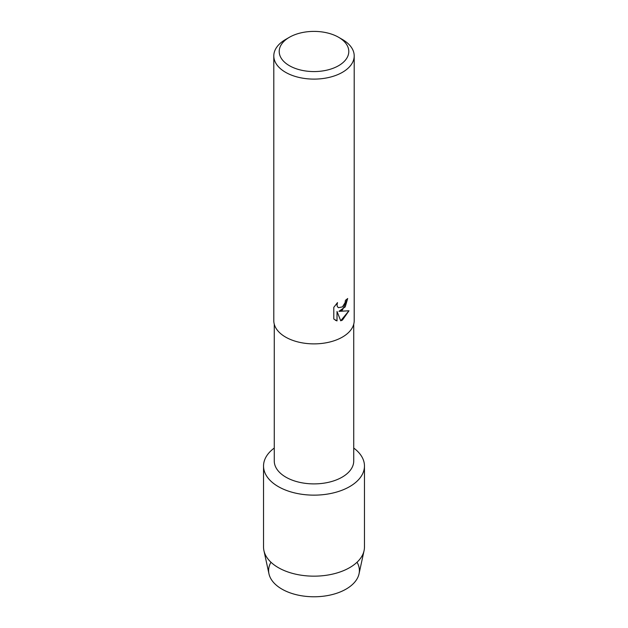 <?xml version="1.0" encoding="UTF-8"?>
<svg xmlns="http://www.w3.org/2000/svg" width="628" height="628" viewBox="0 0 628 628"><rect width="100%" height="100%" fill="white"/><g stroke="black" fill="none" stroke-linecap="round" stroke-linejoin="round"><path stroke-width="0.94" d="M357.034 562.241A45.389 26.203 180 0 1 346.091 589.103A45.389 26.203 180 0 1 290.105 592.848A45.389 26.203 180 0 1 270.966 562.241M353.737 324.181L353.737 460.952A39.737 22.938 180 0 1 342.095 477.178A39.737 22.938 180 0 1 298.795 482.147A39.737 22.938 180 0 1 274.263 460.952L274.263 324.181M349.678 486.614A50.46 29.131 180 0 1 280.543 487.823A50.46 29.131 180 0 1 274.263 448.054A50.46 29.131 180 0 0 263.54 466.015A50.46 29.131 180 0 0 294.689 492.925A50.46 29.131 180 0 0 349.678 486.614A50.46 29.131 180 0 0 353.737 448.054A50.46 29.131 180 0 1 364.46 466.015A50.46 29.131 180 0 1 349.678 486.614M338.602 37.28L342.425 39.493A40.2 23.205 180 0 1 354.2 55.9L354.2 320.665A40.2 23.205 180 0 1 342.425 337.079A40.2 23.205 180 0 1 298.614 342.111A40.2 23.205 180 0 1 273.8 320.665L273.8 55.9A40.2 23.205 180 0 1 285.575 39.493L289.398 37.28A34.791 20.088 180 0 1 338.602 37.28A34.791 20.088 180 0 1 338.602 65.689A34.791 20.088 180 0 1 289.398 65.689A34.791 20.088 180 0 1 289.398 37.28L285.575 39.493M342.425 310.036L338.979 311.347L348.987 310.774L342.425 320.084L340.729 320.798L337.024 311.464L337.024 320.908L333.79 319.008L333.79 307.359L337.511 302.602L337.008 304.918L337.369 306.574L338.39 307.673L342.425 306.904L345.055 302.735L345.439 300.317A40.2 23.205 0 0 0 347.692 298.512L342.425 310.036M354.2 55.9A40.2 23.205 180 0 1 342.425 72.314A40.2 23.205 180 0 1 298.614 77.338A40.2 23.205 180 0 1 273.8 55.9M338.947 311.331L345.219 306.88L347.661 298.543M340.714 320.775L348.948 310.781M335.297 320.209L336.985 320.892L337.024 311.464M338.39 307.673L337.338 306.558L336.977 304.902L337.448 302.665M364.46 466.015L364.46 547.027A50.46 29.131 180 0 1 364.067 550.654L359.035 573.835A45.389 26.203 180 0 1 346.091 589.103A45.389 26.203 180 0 1 299.281 595.36A45.389 26.203 180 0 1 268.965 573.835L263.933 550.654A50.46 29.131 180 0 1 263.54 547.027L263.54 466.015M364.067 550.654A50.46 29.131 180 0 1 349.678 567.626A50.46 29.131 180 0 1 297.633 574.589A50.46 29.131 180 0 1 263.933 550.654"/></g></svg>
